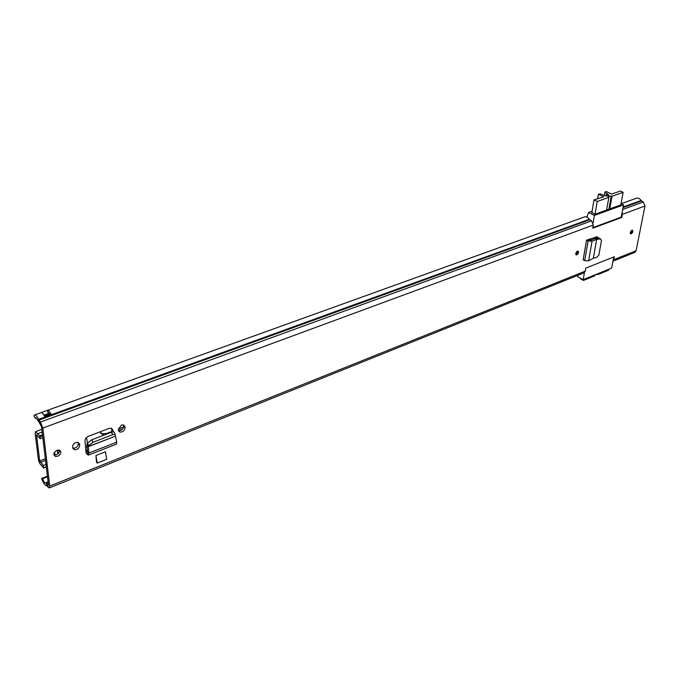 <?xml version="1.0" encoding="UTF-8"?>
<svg xmlns="http://www.w3.org/2000/svg" width="679" height="679" viewBox="0 0 679 679"><rect width="100%" height="100%" fill="white"/><g stroke="black" fill="none" stroke-linecap="round" stroke-linejoin="round"><path stroke-width="1.02" d="M577.49 251.162L578.05 251.103C579 252.215 578.61 253.471 576.87 254.871L576.301 254.931C575.351 253.819 575.75 252.563 577.49 251.162M631.258 233.839L630.774 233.899C629.908 232.821 630.307 231.598 631.954 230.249L632.438 230.189C633.295 231.267 632.904 232.49 631.258 233.839M97.216 463.086L106.662 459.31L105.406 451.773L95.917 455.516L96.528 462.34L97.216 463.086L95.917 455.516M118.333 429.349L119.801 432.073C122.797 432.192 124.563 430.724 125.114 427.66L123.637 424.918L121.473 425.062L118.333 429.349M72.594 446.952L74.138 449.685C77.338 449.837 79.214 448.327 79.757 445.152L78.212 442.411L75.836 442.564C73.705 443.574 72.628 445.034 72.594 446.952M57.732 456.254L55.305 456.415C53.013 454.557 53.607 452.52 57.07 450.313L59.48 450.16C61.772 452.01 61.186 454.039 57.732 456.254M113.138 431.802L113.02 430.206L111.483 428.237L109.107 428.39L88.414 436.308C86.165 437.378 85.019 438.931 84.977 440.985L86.165 453.53L85.995 451.026L87.396 450.474M598.012 238.142L597.41 236.81L596.841 236.835L586.537 240.154L583.142 259.879L584.687 260.651L588.608 260.889L593.353 258.224L596.612 257.477L598.878 255.066L601.458 240.646L600.711 239.118L598.717 238.057L600.711 239.118M636.35 198.251L636.427 198.217C638.209 197.767 639.762 198.523 641.061 200.492L643.251 201.977L644.982 206.009L622.346 214.352L621.769 217.441L592.742 228.212L593.293 225.072L42.862 428.042L49.737 486.071L49.338 487.929L46.486 485.689C44.856 485.392 43.235 482.973 41.623 478.432L42.65 478.729L47.496 476.811M49.372 487.921L584.025 272.839L585.264 271.133L585.782 268.129L614.385 256.704L612.967 261.135M644.982 206.009L636.096 250.729L634.823 252.41L612.959 261.203M59.523 450.169C59.659 452.121 58.606 453.631 56.374 454.718L53.896 454.854M118.46 430.647C121.431 430.707 123.179 429.23 123.697 426.217L123.561 424.901M72.738 448.157L72.763 448.165C75.963 448.318 77.839 446.816 78.374 443.642L78.238 442.419M111.874 432.073L111.602 428.746L113.02 430.206M111.517 428.245L111.602 428.746M596.476 236.954L596.221 238.354M36.259 418.018L35.274 418.374L35.656 417.84L37.905 420.386L41.495 426.505L48.413 484.492L47.886 484.967L45.451 482.913C44.517 482.752 43.583 481.36 42.65 478.729M49.839 414.182L48.625 413.188L47.479 410.337C48.54 410.26 49.762 411.593 51.163 414.317L44.763 416.643C43.363 413.901 42.14 412.569 41.096 412.637L47.479 410.337M49.075 413.375L48.625 413.188M41.113 412.62L34.604 414.962L33.95 415.887L35.274 418.374M584.568 216.898L584.644 216.873C586.41 216.423 587.963 217.238 589.296 219.3L591.502 220.87L593.293 225.072M34.604 414.962C35.715 414.844 37.014 416.312 38.508 419.384L40.468 422.041L42.862 428.042M622.346 214.352L622.151 212.247M47.411 476.14L41.623 478.432M85.927 450.949L88.89 453.046L88.491 455.108L86.292 453.428M88.516 455.091L116.347 444.159L116.737 442.139L88.89 453.046L88.321 446.536L115.472 436.139L88.219 446.723L86.878 445.56L87.549 451.883M86.878 445.56L86.988 444.091L88.321 446.536L88.737 445.56L87.396 443.115L86.988 444.091M115.379 436.037L115.201 434.271L112.714 434.662L93.015 442.284L88.737 445.56M114.327 432.693L113.86 431.861L111.373 432.243L91.682 439.831L87.396 443.115M116.737 442.139L115.472 436.139M587.989 239.602L590.314 240.408L595.127 238.499L598.717 238.057M596.934 236.81L597.961 238.151M586.537 240.154L588.107 240.918L592.054 241.215L590.314 240.408M600.219 239.008L599.506 238.159M596.349 239.169L595.271 238.465M588.608 260.889L592.054 241.215L596.697 239.364L599.913 239.016M596.697 239.364L595.127 238.499L595.33 237.311M596.688 239.398L593.353 258.224M48.812 414.555L48.438 413.486L48.515 414.165L44.271 415.701M621.166 217.144L621.769 217.441M590.348 240.4L590.628 238.779M588.837 239.339L588.617 239.908M584.424 272.618L583.193 279.68L577.625 276.574L577.837 275.334M594.159 237.675L593.93 238.974M591.876 212.408L594.889 214.301L620.801 204.871M621.022 203.666L623.534 204.888L621.234 217.119L592.843 227.643M583.193 279.68L611.669 268.086L613.757 256.959M586.928 217.034L588.566 212.502L592.08 211.245M623.534 204.888L594.371 215.438L588.566 212.502M594.371 215.438L593.073 222.924M583.651 279.493L583.482 280.435L594.753 275.844L594.923 274.902M597.995 273.654L597.826 274.588L608.622 270.183L608.8 269.249M597.826 274.588L597.13 274.206L594.88 275.122M583.482 280.435L580.443 278.738L580.537 278.195M606.865 196.019L607.281 193.685L609.055 195.348C608.002 196.214 606.322 196.231 604.03 195.399L600.397 193.888L598.394 194.279L603.716 196.876L594.04 199.881L597.24 201.459L595.008 214.258M620.784 204.956L623.135 192.352L612.017 196.265L609.717 208.954M606.568 210.091L608.851 197.377L597.24 201.459M590.747 238.745L590.467 240.349M593.811 239.025L594.04 237.709M591.816 212.756L594.04 199.881M623.135 192.352L620.385 191.045L611.635 194.109L606.313 191.537L604.938 192.064L606.797 193.464L606.347 195.993M607.281 193.685L606.797 193.464M608.851 197.377L608.112 197.02L611.287 195.908L612.017 196.265M608.868 209.259L611.287 195.908M597.613 198.794L598.394 194.279M575.868 253.131L576.573 251.867M630.485 231.921L630.859 231.233M36.955 434.772L36.513 434.933L40.222 438.685L39.671 435.808L35.554 431.657L35.181 433.423L38.38 459.377C39.026 462.433 40.019 464.36 41.368 465.157L43.566 468.069L43.337 465.497L46.019 464.453M36.513 434.933L39.696 460.914L43.337 465.497M46.325 466.999L43.566 468.069M42.48 434.764L39.671 435.808M57.359 450.211L57.774 453.911M54.651 452.163L54.974 455.006M111.823 431.513L106.798 433.448L101.85 433.771L100.577 433.134M123.654 426.964L118.324 429.018M122.627 429.001L118.452 430.613M103.768 435.171L100.034 431.869M87.455 442.988L86.488 437.548M58.318 453.411L57.435 450.881M59.574 450.771L58.886 450.831L58.428 450.016M87.014 446.85L85.588 447.402M585.264 271.133L49.737 486.071M636.096 250.729L613.824 259.667M589.296 219.3L38.508 419.384M641.061 200.492L623.135 207.01M589.737 219.767L38.941 420.114L39.119 422.448M641.494 200.942L623.008 207.664M591.502 220.87L40.468 422.041L40.647 424.367M643.251 201.977L622.668 209.497M48.421 484.755L47.886 484.967L48.277 487.395M48.201 482.761L46.452 483.456L46.843 485.884M48.099 481.861L45.451 482.913M78.289 442.725L79.664 444.236M78.374 443.642L79.757 445.152M123.629 425.317L125.055 426.76M123.697 426.217L125.114 427.66M87.506 454.658L87.549 452.112M93.116 442.241L91.775 439.797M112.714 434.662L111.373 432.243M584.687 260.651L588.107 240.918L589.465 240.324M51.163 414.317L50.407 413.978L51.12 414.631M44.576 416.278L50.772 413.893M45.043 416.838L44.636 416.38M43.931 415.115L48.438 413.486L47.25 410.413M50.322 414.198L44.5 416.117M48.752 414.19L48.599 414.631M604.454 195.577L605.04 192.276M575.877 254.608L577.973 252.13L577.846 251.086M577.354 251.222L577.668 252.248L575.733 254.133M575.733 253.768L577.243 252.206L577.057 251.408M630.384 233.593L632.285 231.233L632.2 230.181M631.767 230.334L632.005 231.335L630.256 233.169M630.256 232.812L631.597 231.301L631.478 230.537M45.34 458.741L39.696 460.914M46.308 466.863L43.812 467.839M40.069 436.818L42.616 435.867M42.157 432.022L37.54 433.728M45.535 460.396L40.443 462.365M584.644 216.873L47.335 410.379M636.427 198.217L621.141 203.725M55.305 456.415L53.947 454.862M72.763 448.165L74.138 449.685M118.477 430.715L119.801 432.073M85.868 450.355L87.328 449.787M115.201 434.271L113.86 431.861M604.921 192.132L604.318 195.527M41.835 429.34L35.554 431.657M42.836 437.709L40.222 438.685M103.004 434.984L101.85 433.771M58.886 450.831L58.513 450.406"/></g></svg>
